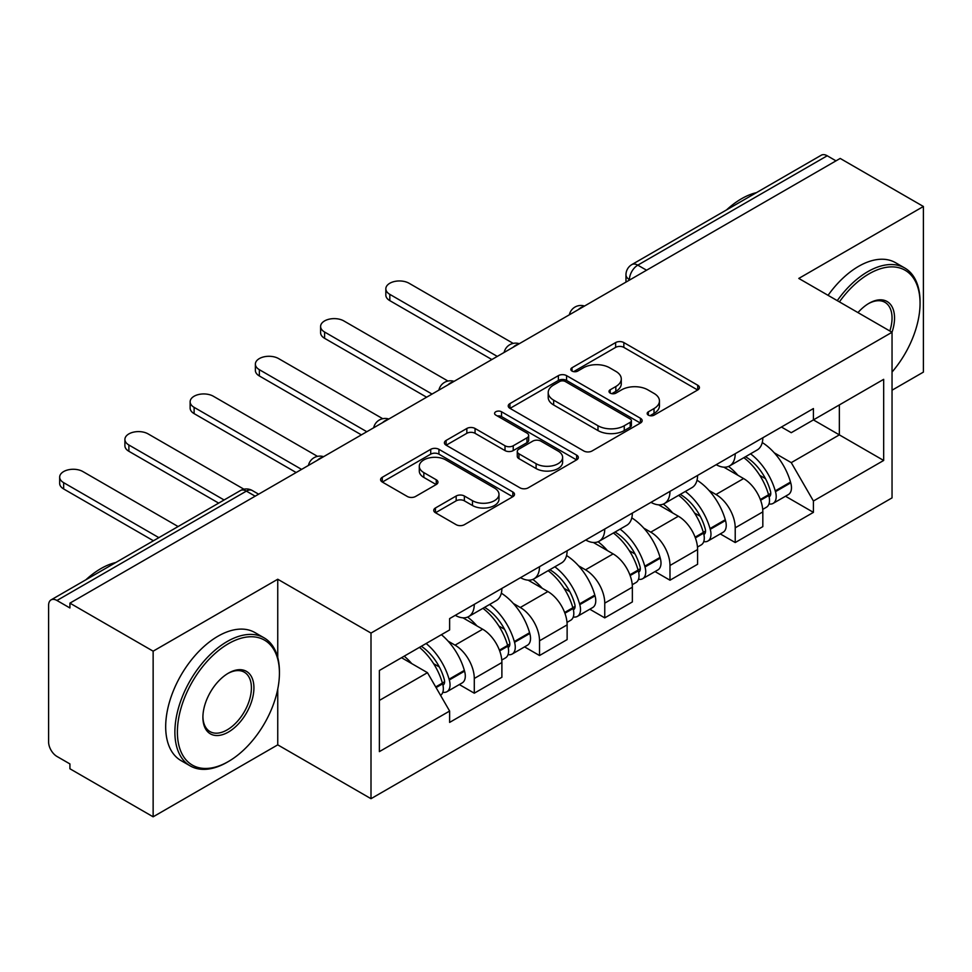 <?xml version="1.0" encoding="UTF-8"?>
<svg xmlns="http://www.w3.org/2000/svg" width="972" height="972" viewBox="0 0 972 972"><rect width="100%" height="100%" fill="white"/><g stroke="black" fill="none" stroke-linecap="round" stroke-linejoin="round"><path stroke-width="1.46" d="M648.36 415.141A4.058 2.345 0 0 0 654.107 415.141L697.726 389.966A5.808 3.353 0 0 0 699.427 387.597A5.808 3.353 0 0 0 697.726 385.228L623.842 342.569A5.808 3.353 0 0 0 615.628 342.569L572.022 367.744A4.058 2.345 0 0 0 570.831 369.409A4.058 2.345 0 0 0 572.022 371.061A4.058 2.345 0 0 0 577.769 371.061L583.407 367.805A18.577 10.728 0 0 1 609.675 367.805L615.835 371.365A18.577 10.728 0 0 1 621.278 378.946A18.577 10.728 0 0 1 615.835 386.528L610.197 389.784A4.058 2.345 0 0 0 609.007 391.449A4.058 2.345 0 0 0 610.197 393.101A4.058 2.345 0 0 0 615.944 393.101L621.582 389.845A18.577 10.728 0 0 1 647.85 389.845L654.01 393.405A18.577 10.728 0 0 1 659.453 400.986A18.577 10.728 0 0 1 654.01 408.568L648.36 411.824A4.058 2.345 0 0 0 647.17 413.477A4.058 2.345 0 0 0 648.36 415.141L648.36 411.824M435.444 507.979A5.808 3.353 0 0 0 433.743 510.349A5.808 3.353 0 0 0 435.444 512.718L456.172 524.686A5.808 3.353 0 0 0 464.373 524.686L512.815 496.716A5.808 3.353 0 0 0 514.516 494.347A5.808 3.353 0 0 0 512.815 491.978L438.931 449.319A5.808 3.353 0 0 0 430.718 449.319L382.288 477.288A5.808 3.353 0 0 0 380.587 479.658A5.808 3.353 0 0 0 382.288 482.027L407.329 496.485A5.808 3.353 0 0 0 415.53 496.485L436.258 484.518A5.808 3.353 0 0 0 437.959 482.148A5.808 3.353 0 0 0 436.258 479.779L423.841 472.611A15.528 8.967 0 0 1 419.297 466.268A15.528 8.967 0 0 1 428.883 457.982A15.528 8.967 0 0 1 445.808 459.926L494.444 488.017A15.528 8.967 0 0 1 498.988 494.347A15.528 8.967 0 0 1 489.402 502.633A15.528 8.967 0 0 1 472.489 500.689L464.373 496.012A5.808 3.353 0 0 0 456.172 496.012L435.444 507.979L435.444 512.718M371 633.076L277.749 579.239L153.139 651.179L69.923 603.138L840.185 158.436L923.4 206.477L798.79 278.429L892.041 332.266L371 633.076L371 798.692L892.041 497.883L892.041 332.266M583.82 450.984A5.808 3.353 0 0 0 592.033 450.984L640.463 423.027A5.808 3.353 0 0 0 642.164 420.645A5.808 3.353 0 0 0 640.463 418.276L566.579 375.629A5.808 3.353 0 0 0 558.378 375.629L509.936 403.587A5.808 3.353 0 0 0 508.235 405.956A5.808 3.353 0 0 0 509.936 408.325L583.82 450.984M497.397 416.016A4.058 2.345 0 0 1 501.528 416.587L501.528 411.764L576.639 455.127A5.808 3.353 0 0 1 578.34 457.496A5.808 3.353 0 0 1 576.639 459.865L528.209 487.835A5.808 3.353 0 0 1 519.996 487.835L446.112 445.176L446.112 440.438A5.808 3.353 0 0 0 444.411 442.807A5.808 3.353 0 0 0 446.112 445.176M446.112 440.438L466.839 428.47A5.808 3.353 0 0 1 475.053 428.47L505.015 445.771A5.808 3.353 0 0 0 513.228 445.771L526.97 437.837A5.808 3.353 0 0 0 528.671 435.456A5.808 3.353 0 0 0 526.97 433.087L495.781 415.08A4.058 2.345 0 0 1 494.59 413.428A4.058 2.345 0 0 1 497.093 411.253A4.058 2.345 0 0 1 501.528 411.764M153.139 651.179L153.139 816.808L69.923 768.767L69.923 763.931L56.959 756.447A11.822 6.828 -120 0 1 48.6 741.964L48.6 605.313A11.822 6.828 -120 0 1 51.054 599.894L240.473 490.532A11.822 6.828 60 0 1 246.39 491.115L56.959 600.489A11.822 6.828 -120 0 0 51.054 599.894M892.041 390.209L923.4 372.106L923.4 206.477M153.139 816.808L277.749 744.856L371 798.692M69.923 603.138L69.923 607.974L56.959 600.489M646.574 270.216L637.79 265.149A11.822 6.828 60 0 0 631.885 264.566L821.304 155.192A11.822 6.828 60 0 1 827.221 155.775L637.79 265.149A11.822 6.828 120 0 0 629.431 279.632L629.431 280.118M836.005 160.854L827.221 155.775M735.221 453.705A27.204 15.71 60 0 1 729.595 465.916L757.188 449.975A27.204 15.71 -120 0 0 762.826 437.765M709.038 490.483L715.987 494.505A27.204 15.71 60 0 1 735.221 527.82L762.826 511.88A27.204 15.71 -120 0 0 743.592 478.564L723.836 467.168M762.826 511.88L762.826 526.617L735.221 542.546L720.264 533.907M729.595 465.916A27.204 15.71 60 0 1 716.206 464.689M735.221 527.82L735.221 542.546M669.987 491.358A27.204 15.71 60 0 1 664.362 503.569L691.955 487.64A27.204 15.71 -120 0 0 697.592 475.43M655.031 571.572L669.987 580.211L697.592 564.27L697.592 549.545A27.204 15.71 -120 0 0 678.359 516.229L658.603 504.82M664.362 503.569A27.204 15.71 60 0 1 650.961 502.342M643.804 528.148L650.754 532.158A27.204 15.71 60 0 1 669.987 565.485L669.987 580.211M604.754 529.023A27.204 15.71 60 0 1 599.129 541.234L626.721 525.305A27.204 15.71 -120 0 0 632.359 513.095M589.797 609.225L604.754 617.876L632.359 601.935L632.359 587.21A27.204 15.71 -120 0 0 613.125 553.894L593.37 542.485M599.129 541.234A27.204 15.71 60 0 1 585.727 540.007M578.559 565.813L585.521 569.823A27.204 15.71 60 0 1 604.754 603.138L604.754 617.876M539.521 566.688A27.204 15.71 60 0 1 533.895 578.899L561.488 562.97A27.204 15.71 -120 0 0 567.126 550.747M524.564 646.89L539.521 655.529L567.126 639.6L567.126 624.875A27.204 15.71 -120 0 0 547.892 591.559L528.136 580.15M533.895 578.899A27.204 15.71 60 0 1 520.494 577.672M513.325 603.466L520.287 607.488A27.204 15.71 60 0 1 539.521 640.803L539.521 655.529M474.287 604.353A27.204 15.71 60 0 1 468.662 616.564L496.255 600.623A27.204 15.71 -120 0 0 501.892 588.412M459.331 684.555L474.287 693.194L501.892 677.265L501.892 662.539A27.204 15.71 -120 0 0 482.659 629.212L462.903 617.815M468.662 616.564A27.204 15.71 60 0 1 455.261 615.337M448.092 641.131L455.054 645.153A27.204 15.71 60 0 1 474.287 678.468L474.287 693.194M781.427 427.024L791.257 432.698L883.669 379.335L839.346 404.935L839.346 434.873L791.257 462.636L774.271 452.818M379.372 700.435L427.461 672.673L449.623 711.054L379.372 751.623L379.372 670.498L449.623 629.941L449.623 618.593L813.418 408.556L813.418 419.904L883.669 460.461L813.418 501.017L791.257 462.636M883.669 379.335L883.669 460.461M449.623 711.054L449.623 722.403L813.418 512.365L813.418 501.017M277.749 579.239L277.749 657.522M277.749 689.087L277.749 744.856M427.461 672.673L401.533 657.704M785.498 496.242L813.418 512.365M649.989 415.712L654.01 413.392A18.577 10.728 0 0 0 659.453 405.81L659.453 400.986M621.278 378.946L621.278 383.77A18.577 10.728 0 0 1 615.835 391.352L611.813 393.672M697.641 390.003L623.842 347.393A5.808 3.353 0 0 0 615.628 347.393L573.65 371.632M640.39 423.063L566.579 380.453A5.808 3.353 0 0 0 558.378 380.453L510.021 408.374M630.208 422.31A4.058 2.345 0 0 0 631.387 420.645A4.058 2.345 0 0 0 630.208 418.993L565.352 381.546A4.058 2.345 0 0 0 559.605 381.546L553.651 384.985A18.577 10.728 0 0 0 548.208 392.567A18.577 10.728 0 0 0 553.651 400.148L597.987 425.748A18.577 10.728 0 0 0 624.255 425.748L630.208 422.31L630.208 427.133A4.058 2.345 0 0 0 631.387 425.481L631.387 420.645M548.208 392.567L548.208 397.402A18.577 10.728 0 0 0 553.651 404.984L553.651 400.148M630.208 427.133L624.255 430.572A18.577 10.728 0 0 1 597.987 430.572L553.651 404.984M446.184 445.225L466.839 433.305L466.839 428.47M528.671 435.456L528.671 440.292A5.808 3.353 0 0 1 526.97 442.661L513.228 450.595A5.808 3.353 0 0 1 505.015 450.595L475.053 433.305A5.808 3.353 0 0 0 466.839 433.305M501.528 416.587L576.566 459.914M536.107 463.717A15.528 8.967 0 0 0 553.032 465.661A15.528 8.967 0 0 0 562.618 457.387A15.528 8.967 0 0 0 558.062 451.044L540.93 441.154A5.808 3.353 0 0 0 532.717 441.154L518.963 449.088A5.808 3.353 0 0 0 517.274 451.458A5.808 3.353 0 0 0 518.963 453.827L536.107 463.717L536.107 468.553A15.528 8.967 0 0 0 553.032 470.497A15.528 8.967 0 0 0 562.618 462.21L562.618 457.387M517.274 451.458L517.274 456.281A5.808 3.353 0 0 0 518.963 458.65L518.963 453.827M536.107 468.553L518.963 458.65M498.988 494.347L498.988 499.183A15.528 8.967 0 0 1 489.402 507.457A15.528 8.967 0 0 1 472.489 505.513L464.373 500.835A5.808 3.353 0 0 0 456.172 500.835L435.517 512.754M419.297 466.268L419.297 471.092A15.528 8.967 0 0 0 423.841 477.434L423.841 472.611M436.185 484.566L423.841 477.434M512.73 496.765L438.931 454.155A5.808 3.353 0 0 0 430.718 454.155L382.361 482.076M745.488 456.731A37.252 21.506 60 0 1 745.682 456.84A37.252 21.506 60 0 1 770.188 490.277L770.419 491.042A7.241 4.18 60 0 1 769.265 496.728A7.241 4.18 60 0 1 769.107 496.814M513.216 343.395L409.054 283.253A13.596 7.849 -0 0 0 394.231 281.552A13.596 7.849 -0 0 0 385.835 288.805A13.596 7.849 -0 0 0 389.821 294.358L389.821 300.64A13.596 7.849 180 0 1 385.835 295.087L385.835 288.805M743.859 457.678A44.943 25.952 60 0 1 768.56 494.76L768.779 495.526A14.932 8.627 60 0 1 766.422 507.25L762.704 509.401M768.974 503.946A14.932 8.627 -120 0 0 773.117 503.387A14.932 8.627 -120 0 0 775.474 491.662L775.255 490.896A44.943 25.952 -120 0 0 750.554 453.815M762.255 442.539A44.943 25.952 60 0 1 790.515 482.076L790.734 482.853A14.932 8.627 60 0 1 788.377 494.578L773.117 503.387M491.856 359.543L389.821 300.64M728.538 466.438A44.943 25.952 60 0 1 737.918 475.296M497.287 356.408L389.821 294.358M759.776 475.357L765.499 478.661M680.254 494.396A37.252 21.506 60 0 1 680.449 494.505A37.252 21.506 60 0 1 704.955 527.93L705.186 528.707A7.241 4.18 60 0 1 704.032 534.393A7.241 4.18 60 0 1 703.874 534.479M447.983 381.048L343.821 320.918A13.596 7.849 -0 0 0 328.998 319.217A13.596 7.849 -0 0 0 320.602 326.471A13.596 7.849 -0 0 0 324.587 332.023L324.587 338.305A13.596 7.849 180 0 1 320.602 332.752L320.602 326.471M678.626 495.331A44.943 25.952 60 0 1 703.327 532.413L703.546 533.191A14.932 8.627 60 0 1 701.189 544.915L697.471 547.054M703.74 541.611A14.932 8.627 -120 0 0 707.883 541.052A14.932 8.627 -120 0 0 710.24 529.327L710.022 528.549A44.943 25.952 -120 0 0 685.321 491.468M697.021 480.204A44.943 25.952 60 0 1 725.282 519.741L725.501 520.518A14.932 8.627 60 0 1 723.144 532.243L707.883 541.052M426.623 397.208L324.587 338.305M663.305 504.091A44.943 25.952 60 0 1 672.685 512.961M432.054 394.073L324.587 332.023M694.543 513.022L700.265 516.326M615.021 532.061A37.252 21.506 60 0 1 615.215 532.158A37.252 21.506 60 0 1 639.722 565.595L639.953 566.372A7.241 4.18 60 0 1 638.798 572.058A7.241 4.18 60 0 1 638.64 572.144M382.749 418.713L278.587 358.583A13.596 7.849 -0 0 0 263.764 356.882A13.596 7.849 -0 0 0 255.369 364.136A13.596 7.849 -0 0 0 259.354 369.688L259.354 375.957A13.596 7.849 180 0 1 255.369 370.405L255.369 364.136M613.393 532.996A44.943 25.952 60 0 1 638.094 570.078L638.312 570.856A14.932 8.627 60 0 1 635.955 582.58L632.237 584.719M638.507 579.276A14.932 8.627 -120 0 0 642.65 578.717A14.932 8.627 -120 0 0 645.007 566.992L644.788 566.214A44.943 25.952 -120 0 0 620.087 529.133M631.788 517.869A44.943 25.952 60 0 1 660.049 557.406L660.267 558.183A14.932 8.627 60 0 1 657.91 569.908L642.65 578.717M361.39 434.873L259.354 375.957M598.072 541.756A44.943 25.952 60 0 1 607.451 550.614M366.821 431.726L259.354 369.688M629.309 550.687L635.032 553.991M549.788 569.713A37.252 21.506 60 0 1 549.982 569.823A37.252 21.506 60 0 1 574.488 603.26L574.707 604.025A7.241 4.18 60 0 1 573.565 609.723A7.241 4.18 60 0 1 573.407 609.808M317.516 456.378L213.354 396.248A13.596 7.849 -0 0 0 198.531 394.535A13.596 7.849 -0 0 0 190.135 401.8A13.596 7.849 -0 0 0 194.121 407.353L194.121 413.622A13.596 7.849 180 0 1 190.135 408.07L190.135 401.8M548.159 570.661A44.943 25.952 60 0 1 572.86 607.743L573.079 608.521A14.932 8.627 60 0 1 570.722 620.245L567.004 622.384M573.273 616.941A14.932 8.627 -120 0 0 577.417 616.382A14.932 8.627 -120 0 0 579.774 604.657L579.555 603.879A44.943 25.952 -120 0 0 554.854 566.798M566.555 555.534A44.943 25.952 60 0 1 594.815 595.071L595.034 595.836A14.932 8.627 60 0 1 592.677 607.561L577.417 616.382M296.156 472.526L194.121 413.622M532.838 579.421A44.943 25.952 60 0 1 542.218 588.279M301.587 469.391L194.121 407.353M564.076 588.339L569.799 591.656M484.554 607.379A37.252 21.506 60 0 1 484.749 607.488A37.252 21.506 60 0 1 509.255 640.925L509.474 641.69A7.241 4.18 60 0 1 508.332 647.376A7.241 4.18 60 0 1 508.174 647.461M243.923 489.208L148.121 433.901A13.596 7.849 -0 0 0 133.298 432.2A13.596 7.849 -0 0 0 124.902 439.453A13.596 7.849 -0 0 0 128.887 445.006L128.887 451.287A13.596 7.849 180 0 1 124.902 445.735L124.902 439.453M482.926 608.326A44.943 25.952 60 0 1 507.627 645.408L507.846 646.173A14.932 8.627 60 0 1 505.489 657.898L501.771 660.049M508.04 654.606A14.932 8.627 -120 0 0 512.183 654.034A14.932 8.627 -120 0 0 514.54 642.31L514.322 641.544A44.943 25.952 -120 0 0 489.621 604.463M501.321 593.187A44.943 25.952 60 0 1 529.582 632.736L529.801 633.501A14.932 8.627 60 0 1 527.444 645.226L512.183 654.034M218.676 503.119L128.887 451.287M467.593 617.086A44.943 25.952 60 0 1 476.985 625.944M224.107 499.985L128.887 445.006M498.843 626.004L504.565 629.309M421.326 646.271A37.252 21.506 60 0 1 444.022 678.578L444.24 679.355A7.241 4.18 60 0 1 443.098 685.041A7.241 4.18 60 0 1 442.94 685.126M178.107 526.545L82.887 471.566A13.596 7.849 -0 0 0 68.064 469.865A13.596 7.849 -0 0 0 59.669 477.118A13.596 7.849 -0 0 0 63.654 482.671L63.654 488.952A13.596 7.849 180 0 1 59.669 483.4L59.669 477.118M419.442 647.364A44.943 25.952 60 0 1 442.394 683.073L442.612 683.838A14.932 8.627 60 0 1 440.559 695.369M442.807 692.258A14.932 8.627 -120 0 0 446.95 691.699A14.932 8.627 -120 0 0 449.307 679.975L449.088 679.209A44.943 25.952 -120 0 0 426.137 643.5M441.397 634.692A44.943 25.952 60 0 1 464.349 670.388L464.567 671.166A14.932 8.627 60 0 1 462.21 682.891L446.95 691.699M153.442 540.784L63.654 488.952M404.182 656.173A44.943 25.952 60 0 1 411.751 663.609M158.873 537.65L63.654 482.671M433.597 663.669L439.332 666.974M892.041 372.045A72.147 41.65 120 0 0 920.059 303.288A72.147 41.65 120 0 0 869.041 273.837A72.147 41.65 120 0 0 839.419 301.879M837.269 300.64A73.921 42.683 -60 0 1 867.789 271.662A73.921 42.683 -60 0 1 904.75 268.005A73.921 42.683 -60 0 1 920.059 301.842L920.059 303.288M857.972 312.595A36.073 20.825 -60 0 1 869.041 303.288L869.041 303.288A36.073 20.825 -60 0 1 892.017 332.254M889.83 330.99A34.299 19.805 120 0 0 884.933 302.316A34.299 19.805 120 0 0 868.409 303.665M726.558 209.903A73.921 42.683 -60 0 1 741.502 198.75A73.921 42.683 -60 0 1 756.435 192.65M828.071 295.33A73.921 42.683 -60 0 1 858.58 266.352A73.921 42.683 -60 0 1 895.54 262.695L904.75 268.005M228.408 643.707A72.147 41.65 120 0 0 177.39 732.062A72.147 41.65 120 0 0 228.408 761.513L227.156 762.242A73.921 42.683 -60 0 1 190.196 765.9A73.921 42.683 -60 0 1 178.86 706.668A73.921 42.683 -60 0 1 227.156 641.532A73.921 42.683 -60 0 1 264.117 637.863A73.921 42.683 -60 0 1 279.426 671.713L279.426 673.159A72.147 41.65 120 0 0 228.408 643.707M228.408 673.159L228.408 673.159A36.073 20.825 -60 0 1 253.923 687.884A36.073 20.825 -60 0 1 228.408 732.062A36.073 20.825 -60 0 1 202.905 717.336A36.073 20.825 -60 0 1 228.408 673.159L228.408 673.159M202.905 716.595A34.299 19.805 120 0 0 210.001 731.588A34.299 19.805 120 0 0 227.156 729.887A34.299 19.805 120 0 0 249.561 699.67A34.299 19.805 120 0 0 244.3 672.187A34.299 19.805 120 0 0 227.776 673.535M85.925 579.762A73.921 42.683 -60 0 1 100.869 568.62A73.921 42.683 -60 0 1 115.814 562.509M190.196 765.9L180.999 760.59A73.921 42.683 -60 0 1 169.663 701.359A73.921 42.683 -60 0 1 217.959 636.223A73.921 42.683 -60 0 1 254.919 632.553L264.117 637.863M227.156 762.242L228.408 761.513A72.147 41.65 120 0 0 279.426 673.159M629.844 279.875L629.431 279.632A11.822 6.828 0 0 1 625.968 274.809L625.968 282.111M539.521 640.803L567.126 624.875M604.754 603.138L632.359 587.21M669.987 565.485L697.592 549.545M474.287 678.468L501.892 662.539M455.054 645.153L482.659 629.212M520.287 607.488L547.892 591.559M585.521 569.823L613.125 553.894M650.754 532.158L678.359 516.229M715.987 494.505L743.592 478.564M583.54 306.617A11.822 6.828 120 0 0 578.316 309.631M518.307 344.27A11.822 6.828 120 0 0 513.082 347.296M453.061 381.935A11.822 6.828 120 0 0 447.849 384.948M387.828 419.6A11.822 6.828 120 0 0 382.616 422.613M322.595 457.265A11.822 6.828 120 0 0 317.382 460.278M255.174 496.194L246.39 491.115A11.822 6.828 120 0 1 252.307 490.532A11.822 11.822 0 0 0 240.473 490.532M654.01 413.392L654.01 408.568M610.197 393.101L610.197 389.784M615.835 391.352L615.835 386.528M572.022 371.061L572.022 367.744M615.628 347.393L615.628 342.569M623.842 347.393L623.842 342.569M697.726 389.966L697.726 385.228M509.936 408.325L509.936 403.587M558.378 380.453L558.378 375.629M566.579 380.453L566.579 375.629M640.463 423.027L640.463 418.276M597.987 430.572L597.987 425.748M624.255 430.572L624.255 425.748M475.053 433.305L475.053 428.47M505.015 450.595L505.015 445.771M513.228 450.595L513.228 445.771M526.97 442.661L526.97 437.837M576.639 459.865L576.639 455.127M456.172 500.835L456.172 496.012M464.373 500.835L464.373 496.012M472.489 505.513L472.489 500.689M436.258 484.518L436.258 479.779M382.288 482.027L382.288 477.288M430.718 454.155L430.718 449.319M438.931 454.155L438.931 449.319M512.815 496.716L512.815 491.978M760.602 500.252L768.779 495.526M775.474 491.662L790.734 482.853M775.255 490.896L790.515 482.076M768.548 494.699L770.772 493.412M760.335 499.511L768.56 494.76M695.369 537.905L703.546 533.191M710.24 529.327L725.501 520.518M710.022 528.549L725.282 519.741M703.315 532.364L705.538 531.077M695.102 537.176L703.327 532.413M630.135 575.57L638.312 570.856M645.007 566.992L660.267 558.183M644.788 566.214L660.049 557.406M638.082 570.029L640.305 568.742M629.868 574.829L638.094 570.078M564.902 613.235L573.079 608.521M579.774 604.657L595.034 595.836M579.555 603.879L594.815 595.071M572.848 607.682L575.072 606.407M564.635 612.494L572.86 607.743M499.669 650.9L507.846 646.173M514.54 642.31L529.801 633.501M514.322 641.544L529.582 632.736M507.615 645.347L509.838 644.059M499.401 650.159L507.627 645.408M436.076 687.605L442.612 683.838M449.307 679.975L464.567 671.166M449.088 679.209L464.349 670.388M442.382 683.012L444.605 681.724M435.687 686.937L442.394 683.073M584.537 306.034A11.822 11.822 0 0 0 569.361 314.794M519.303 343.699A11.822 11.822 0 0 0 504.128 352.459M454.07 381.352A11.822 11.822 0 0 0 438.894 390.124M388.836 419.017A11.822 11.822 0 0 0 373.661 427.777M323.603 456.682A11.822 11.822 0 0 0 308.428 465.442M258.637 494.189L252.307 490.532M631.885 264.566A11.822 11.822 0 0 0 625.968 274.809"/></g></svg>

